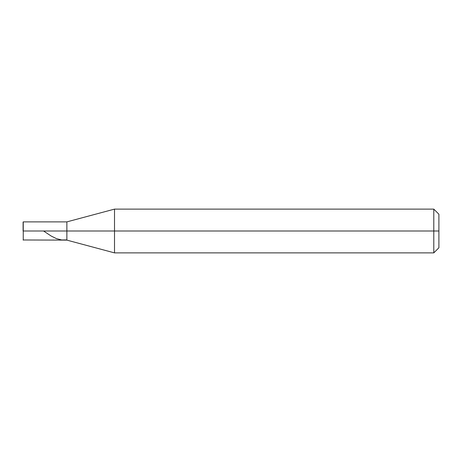 <?xml version="1.0" encoding="UTF-8"?>
<svg xmlns="http://www.w3.org/2000/svg" width="462" height="462" viewBox="0 0 462 462"><rect width="100%" height="100%" fill="white"/><g stroke="black" fill="none" stroke-linecap="round" stroke-linejoin="round"><path stroke-width="0.69" d="M23.244 231L23.244 240.119L23.244 231L23.244 240.119L23.244 231L66.869 231L66.869 240.119L66.869 221.881L66.869 240.119L66.869 231L114.512 231L114.512 252.881L114.512 231L114.512 252.881L114.512 231L433.795 231L433.795 252.881L433.795 209.119L433.795 231L433.795 209.119L433.795 231L438.9 231L438.9 247.776L438.9 214.224L438.9 231L114.512 231L114.512 209.119L114.512 231L114.512 209.119L114.512 231L66.869 231L66.869 221.881L66.869 231L23.244 231L23.244 221.881L23.244 231M23.1 231L23.1 222.026L23.244 230.896M43.555 231L51.166 236.03L56.399 238.606L61.637 239.969L66.869 239.899M438.9 247.776L433.795 252.881L114.512 252.881L66.869 240.119L23.1 239.974M438.9 214.224L433.795 209.119L114.512 209.119L66.869 221.881L23.244 221.881"/></g></svg>
